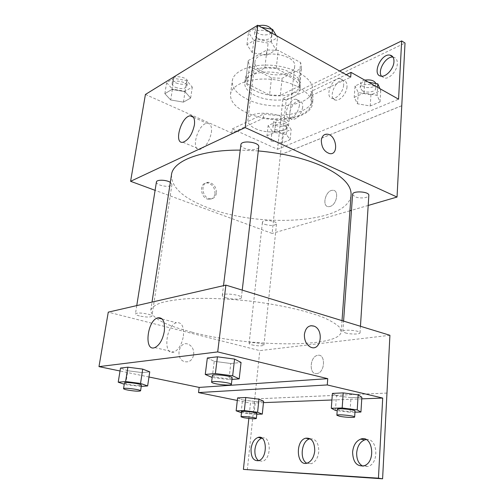 <?xml version="1.0" encoding="UTF-8"?>
<svg xmlns="http://www.w3.org/2000/svg" width="504" height="504" viewBox="0 0 504 504"><rect width="100%" height="100%" fill="white"/><g stroke="black" fill="none" stroke-linecap="round" stroke-linejoin="round"><path stroke-width="0.38" stroke-dasharray="2.52 1.89" d="M255.408 128.608C267.353 134.505 288.439 132.212 288.666 124.721C291.091 113.028 248.1 108.209 247.88 120.147C247.71 123.31 250.217 126.126 255.408 128.608M262.143 71.392C273.704 77.818 294.317 74.882 294.651 66.471C297.19 53.311 255.383 48.623 254.948 62.017C254.728 65.57 257.122 68.695 262.143 71.392M248.226 60.612L266.918 49.946L278.239 50.343L300.642 62.572L301.493 66.994L301.19 68.462L282.152 78.29L271.511 77.862L249.455 66.478L248.226 60.612L246.028 78.183L264.821 67.933L266.918 49.946M301.19 68.462L299.445 86.02L280.3 95.439L282.152 78.29M271.511 77.862L269.577 94.979L247.3 83.866L249.455 66.478M269.577 94.979L280.3 95.439M299.445 86.02L299.741 84.596L298.866 80.312L300.642 62.572M264.821 67.933L276.23 68.374L298.866 80.312M246.028 78.183L247.3 83.866M293.429 92.692C277.666 101.21 242.878 91.249 245.335 78.473C246.053 71.24 259.503 66.068 274.403 67.788C289.309 69.407 301.279 77.433 300.384 84.647C299.968 87.917 297.65 90.6 293.429 92.692M292.981 97.058C297.209 94.991 299.527 92.333 299.943 89.095C300.831 81.944 288.83 73.975 273.892 72.343C258.962 70.623 245.492 75.739 244.774 82.902C244.497 87.646 247.886 91.81 254.955 95.413C265.917 100.957 283.557 101.758 292.981 97.058M276.23 68.374L278.239 50.343M247.363 99.294C270.749 111.428 311.818 106.224 312.575 89.888C313.841 79.6 296.51 67.945 274.649 65.564C252.806 63.044 233.327 70.573 232.281 80.886C231.878 87.917 236.899 94.053 247.363 99.294M245.763 112.285C269.325 124.179 310.603 119.272 311.315 103.364C312.562 93.353 295.086 81.938 273.086 79.531C251.093 76.999 231.525 84.263 230.523 94.305C230.145 101.153 235.223 107.15 245.763 112.285M145.417 94.456L231.802 133.056L263.302 118.251C286.562 122.655 311.781 115.712 312.537 103.433C312.757 101.014 312.083 98.551 310.521 96.05L350.677 77.175M170.711 99.968L164.852 93.675L171.946 89.447L185.018 91.684L190.644 98.072L183.431 102.129L170.711 99.968L164.852 93.675L171.946 89.447L185.018 91.684L190.644 98.072L183.431 102.129L170.711 99.968L172.431 89.088L166.635 82.669L173.71 78.322L186.707 80.571L192.282 87.085L185.094 91.255L172.431 89.088M252.315 52.693L246.954 44.699L256.29 39.123L271.114 41.8L276.148 49.946L266.698 55.264L252.315 52.693L246.954 44.699L256.29 39.123L271.114 41.8L276.148 49.946L266.698 55.264L252.315 52.693L253.821 40.522L248.51 32.369L257.821 26.655L261.488 27.323M214.988 193.719C214.994 187.646 212.404 184.048 207.232 182.939C198.589 182.196 200.371 199.149 208.99 199.313C212.291 199.282 214.288 197.417 214.988 193.719M231.802 133.056L232.331 128.923L277.534 149.297L282.946 98.563L286.171 100.183L272.116 233.44L155.093 190.329M156.416 182.013C156.36 183.109 157.557 184.143 160.02 185.107C166.276 186.883 170.251 186.688 171.933 184.508L170.321 182.36M264.965 224.406C270.913 225.975 274.762 225.761 276.52 223.751C277.194 220.765 262.382 219.19 262.42 222.245C262.395 223.02 263.239 223.738 264.965 224.406M368.191 205.456L351.471 210.326M349.921 210.779L272.116 233.44M352.605 194.38L354.892 196.699C359.453 198.866 368.953 197.984 368.834 195.363M240.899 144.717C240.83 146.021 241.958 147.206 244.295 148.27C249.568 150.734 258.672 149.896 258.754 146.891M258.287 150.929L240.232 150.123M171.48 174.768C171.253 187.519 183.639 198.595 208.631 207.994C260.807 228.457 349.02 223.196 351.061 194.916M330.07 206.451C336.956 204.769 339.368 189.718 332.703 190.304C325.426 190.052 321.382 207.27 328.891 206.659L330.07 206.451L328.891 206.659C321.382 207.27 325.42 190.052 332.703 190.298C339.368 189.718 336.956 204.763 330.063 206.451M401.738 105.714L280.382 154.766M211.415 132.407C211.995 126.315 210.527 123.285 207.005 123.31C197.675 123.845 190.222 151.276 199.975 149.392C205.563 147.37 209.381 141.712 211.415 132.407M216.405 193.177C215.706 196.881 213.702 198.746 210.401 198.778C201.776 198.607 199.981 181.623 208.631 182.366C213.816 183.488 216.405 187.091 216.405 193.177M324.904 134.492C322.837 135.425 321.64 137.39 321.306 140.395C321.527 147.496 324.349 151.906 329.767 153.632L329.767 153.632M280.438 154.785L401.738 105.771M263.302 118.251L263.794 113.935C287.009 118.352 312.184 111.315 312.959 98.923C313.179 96.478 312.512 93.996 310.949 91.476L346.21 74.68M232.331 128.923L263.794 113.935M286.171 100.183L405.021 43.035M282.946 98.563L339.671 71.02M302.683 107.182C301.127 114.496 297.87 118.616 292.918 119.543C285.258 119.467 292.055 99.905 299.382 100.939C301.814 101.335 302.917 103.415 302.683 107.182M392.988 57.103L393.296 57.141C396.068 57.714 397.417 59.894 397.341 63.693C397.184 70.623 389.668 79.052 384.609 78.12L381.465 76.18M347.01 86.82C346.695 93.196 340.313 100.794 335.929 100.132C327.342 99.811 335.129 79.052 343.331 80.413C345.939 80.886 347.168 83.015 347.01 86.82M310.521 96.05L310.949 91.476M354.211 97.348L363.995 93.032L377.087 95.332L380.041 101.858L370.219 105.991L357.475 103.774L354.211 97.348L363.995 93.032L377.087 95.332L380.041 101.858L370.219 105.991L357.475 103.774L354.211 97.348L355.049 85.989L364.789 81.547L368.443 82.196M266.975 135.815L274.604 132.451L286.31 134.41L290.115 139.671L282.423 142.909L270.994 141.007L266.975 135.815L274.604 132.451L286.31 134.41L290.115 139.671L282.423 142.909L270.994 141.007L266.975 135.815L268.122 125.59L275.726 122.126L287.375 124.097L291.148 129.471L283.481 132.798L272.103 130.895L268.122 125.59M277.534 149.297L398.57 99.187M299.401 105.525C297.832 112.865 294.575 116.997 289.63 117.942C281.988 117.886 288.811 98.267 296.113 99.282C298.538 99.672 299.634 101.751 299.401 105.525M343.665 84.987C343.337 91.382 336.956 99.017 332.583 98.368C324.015 98.066 331.827 77.238 340.005 78.58C342.613 79.046 343.829 81.182 343.665 84.987M191.961 332.193C247.76 347.073 339.822 348.522 341.233 331.626L339.425 327.146C336.149 323.933 330.624 320.639 322.85 317.255C305.575 310.533 277.937 304.372 248.245 300.901C225.49 298.557 205.103 297.832 187.072 298.727C176.211 299.609 167.378 301.001 160.581 302.91C155.068 305.052 151.798 307.509 150.772 310.262C151.446 317.98 165.18 325.288 191.961 332.193M139.444 315.939C136.798 315.233 135.463 314.546 135.444 313.885C137.069 312.65 141.252 312.738 148 314.149C150.608 314.861 151.918 315.536 151.924 316.184C150.305 317.413 146.147 317.331 139.444 315.939M345.341 332.898C350.23 334.435 360.24 334.398 360.039 332.81C360.631 330.517 342.544 329.024 342.846 331.386L345.341 332.898M251.874 344.881C258.18 346.122 262.2 346.185 263.945 345.082C264.518 343.337 248.907 341.636 249.102 343.463C249.115 343.923 250.041 344.396 251.874 344.881M226.088 297.807C231.827 299.59 241.441 299.54 241.372 297.7C242.222 294.815 222.144 292.452 222.289 295.457C222.289 296.251 223.556 297.039 226.088 297.807M389.92 335.28L259.806 350.62L108.272 312.146M316.562 373.628L317.23 373.521C325.37 372.109 325.641 353.178 317.583 355.358C309.828 356.498 308.738 374.617 316.562 373.628C308.731 374.617 309.821 356.498 317.577 355.358C325.634 353.178 325.37 372.103 317.23 373.521L316.562 373.621M386.946 393.057L254.728 398.941L259.806 350.62M193.706 354.621C194.021 349.574 192.207 346.103 188.257 344.213C179.254 340.376 174.857 358.224 184.105 361.526C189.12 362.754 192.32 360.454 193.706 354.621C192.326 360.454 189.126 362.754 184.105 361.526C174.863 358.224 179.254 340.376 188.257 344.213C192.207 346.103 194.021 349.574 193.706 354.621M247.325 469.936L254.728 398.941M237.315 400.453L250.469 403.118L248.837 418.446M148.976 376.998L120.028 370.988M230.794 363.504L241.051 362.445L230.794 363.504L214.225 361.311L230.794 363.504L228.911 379.657L212.165 377.471M207.339 357.985L214.225 361.311L207.339 357.985M127.796 370.749L142.204 372.607L149.745 371.832L142.204 372.607L127.796 370.749L120.5 368.052L127.796 370.749L125.59 384.678L124.255 384.224M310.829 325.704C307.201 326.504 305.059 329.389 304.397 334.36C304.24 340.37 306.262 344.604 310.464 347.061L310.464 347.061M183.399 336.017C184.08 326.447 181.749 322.018 176.406 322.743C165.621 325.489 162.798 356.423 173.937 352.057C178.706 349.738 181.862 344.396 183.399 336.017M310.199 438.782C315.851 438.688 318.711 442.94 318.78 451.54C318.011 457.865 315.561 461.91 311.434 463.68L306.804 463.214M366.15 439.576C377.483 437.403 379.701 463.056 368.229 466.433L362.691 466.124M261.935 438.121C271.139 434.845 271.946 458.917 262.553 461.28L258.584 460.694M387.015 393.076L254.785 398.954M255.339 401.537L263.598 401.203L255.339 401.537L242.512 399.911L255.339 401.537L254.003 414.275L241.498 412.713M237.598 397.895L242.512 399.911L237.598 397.895M350.967 397.669L361.853 397.228L350.967 397.669L336.458 395.798L350.967 397.669L350.003 412.272L337.201 410.647M332.394 393.41L336.458 395.798L332.394 393.41M361.752 398.859L331.909 400M263.453 402.62L250.469 403.118M141.246 386.429L125.59 384.678M124.457 382.964C124.52 383.374 125.924 383.859 128.678 384.42C135.607 385.591 139.866 385.831 141.441 385.144M140.081 386.518L142.204 372.607M231.953 379.424L228.911 379.657M212.404 375.505C212.449 376.003 213.791 376.551 216.43 377.149C222.422 378.523 232.3 378.932 232.142 377.786M212.228 377.496L214.225 361.311M256.782 414.219L254.003 414.275M241.618 411.623L244.522 412.581C251.03 413.62 255.144 413.86 256.876 413.305M241.107 412.663L242.512 399.911M354.961 412.165L350.003 412.272M337.302 409.298L339.91 410.306C344.988 411.453 355.289 411.932 355.036 410.999M335.406 410.414L336.458 395.798M175.392 87.324C181.327 89.353 185.157 88.962 186.883 86.153C187.973 81.661 172.431 78.901 172.078 83.532C171.971 84.924 173.074 86.19 175.392 87.324M185.018 91.684L186.707 80.571M190.644 98.072L192.282 87.085M183.431 102.129L185.094 91.255M164.852 93.675L166.635 82.669M171.946 89.447L173.71 78.322M176.072 82.984C181.994 85.018 185.819 84.622 187.545 81.787C188.641 77.257 173.13 74.485 172.778 79.166C172.664 80.571 173.767 81.843 176.072 82.984M276.305 35.608L277.528 37.642L268.115 43.105L253.821 40.522M257.689 38.216C262.634 41.12 271.354 39.766 271.53 36.011C272.683 30.007 254.879 27.783 254.583 33.9C254.463 35.526 255.503 36.962 257.689 38.216M271.114 41.8L272.097 33.251M276.148 49.946L277.528 37.642M266.698 55.264L268.115 43.105M246.954 44.699L248.51 32.369M256.29 39.123L257.821 26.655M258.653 25.742C256.574 26.466 255.415 27.556 255.181 29.011C255.068 30.656 256.095 32.105 258.281 33.358C263.214 36.282 271.914 34.908 272.097 31.122L271.637 29.182M275.272 129.484C280.942 131.286 284.659 130.857 286.417 128.211C287.167 124.356 272.979 122.869 272.903 126.8C272.853 127.789 273.641 128.69 275.272 129.484M286.31 134.41L287.375 124.097M290.115 139.671L291.148 129.471M282.423 142.909L283.481 132.798M270.994 141.007L272.103 130.895M274.604 132.451L275.726 122.126M275.713 125.446C281.371 127.254 285.075 126.825 286.833 124.148C287.595 120.254 273.426 118.78 273.351 122.743C273.294 123.745 274.082 124.645 275.713 125.446M379.928 88.672L380.74 90.518L370.957 94.777L358.281 92.547L355.049 85.989M362.326 90.752C366.635 93.347 375.732 91.879 375.675 88.553C376.387 83.607 360.127 82.921 360.19 87.885L362.326 90.752M377.087 95.332L377.591 87.356M380.041 101.858L380.74 90.518M370.219 105.991L370.957 94.777M357.475 103.774L358.281 92.547M363.995 93.032L364.789 81.547M364.789 80.136C362.149 80.797 360.725 81.881 360.511 83.38L362.641 86.272C366.937 88.88 376.022 87.394 375.959 84.036L375.927 83.525M254.948 62.017L247.88 120.147M294.651 66.471L288.666 124.721M299.943 89.095L300.384 84.647M244.774 82.902L245.335 78.473M299.741 84.596L301.493 66.994M245.971 78.567L248.163 61.015M311.315 103.364L312.575 89.888M230.523 94.305L232.281 80.886M182.983 142.26L199.975 149.392M193.429 117.262L207.005 123.31M208.99 199.313L210.401 198.778M207.232 182.939L208.631 182.366M312.537 103.433L312.959 98.923M332.583 98.368L335.929 100.132M340.005 78.58L343.331 80.413M381.213 76.154L384.609 78.12M392.818 56.851L393.296 57.141M289.63 117.942L292.918 119.543M296.113 99.282L299.382 100.939M341.233 331.626L342.021 320.632M150.772 310.262L152.019 302.091M136.76 305.6L135.444 313.885M171.933 184.508L151.924 316.184M360.039 332.81L360.454 326.271M342.846 331.386L343.583 321.111M263.945 345.082L276.52 223.751M249.102 343.463L262.42 222.245M241.372 297.7L242.241 290.121M222.289 295.457L223.499 285.667M154.835 347.596L173.937 352.057M162.263 319.063L176.406 322.743M258.609 460.688L262.553 461.28M364.109 465.765L368.229 466.433M307.396 463.056L311.434 463.68M186.883 86.153L187.545 81.787M172.078 83.532L172.778 79.166M271.53 36.011L272.097 31.122M254.583 33.9L255.181 29.011M286.417 128.211L286.833 124.148M272.903 126.8L273.351 122.743M375.675 88.553L375.959 84.036M360.19 87.885L360.511 83.38"/><path stroke-width="0.76" d="M155.093 190.329L130.599 181.301L145.417 94.456L257.708 25.213L350.677 77.175L351.042 72.381L398.57 99.187L401.663 40.919L405.021 43.035L397.039 197.051L368.191 205.456M170.321 182.36C166.358 179.708 156.467 179.468 156.416 182.013L136.76 305.6M351.471 210.326L349.921 210.779M130.599 181.301L245.171 127.588L397.039 197.051M360.454 326.271L368.834 195.363C369.501 191.495 352.441 190.474 352.605 194.38L343.583 321.111M242.241 290.121L258.754 146.891C259.787 142.097 241.025 139.816 240.899 144.717L223.499 285.667M342.021 320.632L351.061 194.916C351.628 185.195 342.222 175.694 322.844 166.414C304.813 158.382 283.292 153.222 258.287 150.929M240.232 150.123C200.636 149.764 172.809 161.129 171.48 174.768L152.019 302.091M194.412 124.935C192.295 134.366 188.483 140.137 182.983 142.26C173.401 144.302 181.056 116.512 190.203 115.825C193.656 115.737 195.061 118.78 194.412 124.935M245.171 127.588L257.708 25.213M321.313 140.395C321.899 136.181 323.858 134.108 327.191 134.171C336.433 134.612 339.205 155.232 329.767 153.632C324.349 151.906 321.533 147.496 321.313 140.395M329.767 153.632C339.205 155.238 336.433 134.618 327.191 134.171L324.904 134.492M339.671 71.02L401.663 40.919M381.465 76.18C377.2 70.667 385.969 56.045 392.988 57.103M346.21 74.68L351.042 72.381M393.958 61.652C393.781 68.601 386.259 77.081 381.213 76.154C371.561 75.487 380.734 53.292 389.932 55.1C392.698 55.66 394.04 57.847 393.958 61.652M120.028 370.988L98.979 366.622L108.272 312.146L225.88 285.119L389.92 335.28L382.599 478.8L243.401 469.388L248.837 418.446M98.979 366.622L217.697 351.918L327.751 378.668L199.181 387.412L198.519 392.584L237.315 400.453M199.181 387.412L148.976 376.998M234.587 359.094L217.432 356.813L207.339 357.985L217.432 356.813L234.587 359.094L241.051 362.445L234.587 359.094L232.659 375.801L239.205 378.863L231.953 379.424M127.877 367.196L120.5 368.052L127.877 367.196L142.72 369.117L127.877 367.196L125.597 381.534L140.54 383.437L147.641 385.932L141.246 386.429M149.745 371.832L142.72 369.117L149.745 371.832L147.641 385.932M164.323 331.254C162.704 339.759 159.541 345.202 154.835 347.596C143.854 352.107 147.023 320.746 157.639 317.867C162.887 317.085 165.117 321.546 164.323 331.254M217.697 351.918L225.88 285.119M304.403 334.36C305.651 327.474 308.902 324.746 314.156 326.17C324.437 330.007 320.67 352.246 310.47 347.061C306.268 344.604 304.246 340.37 304.403 334.36M327.751 378.668L327.272 384.943L382.7 398.059L378.447 478.176L382.599 478.8M310.464 347.061C320.664 352.246 324.437 330.007 314.156 326.17L310.829 325.704M378.447 478.176L243.401 469.388M306.804 463.214C299.263 459.478 301.512 440.773 309.62 438.927L310.199 438.782M362.691 466.124C358.533 463.655 356.53 459.213 356.681 452.8C357.393 446.122 360.083 441.813 364.745 439.885L366.15 439.576M258.584 460.694C255.78 458.483 254.57 454.721 254.955 449.423C255.83 443.381 258.155 439.62 261.916 438.121L258.023 437.453C267.227 434.12 268.002 458.306 258.609 460.688C253.373 461.122 250.86 457.159 251.055 448.799C251.943 442.739 254.268 438.959 258.023 437.453M327.272 384.943L198.519 392.584M245.769 397.511L237.598 397.895L245.769 397.511L258.943 399.187L245.769 397.511L244.346 410.609L257.594 412.272L262.288 414.105L256.782 414.219M263.598 401.203L258.943 399.187L263.598 401.203L262.288 414.105M337.201 410.647L335.406 410.414L331.304 408.265L342.172 407.975L357.223 409.897L358.168 394.846L361.853 397.228L358.168 394.846L343.218 392.899L332.394 393.41L343.218 392.899L358.174 394.846M382.7 398.059L361.752 398.859M331.909 400L263.453 402.62M314.754 450.866C313.973 457.21 311.516 461.273 307.396 463.056C296.522 467.088 294.878 440.811 305.638 438.215C311.579 437.592 314.622 441.813 314.754 450.866M352.598 452.088C353.323 445.385 356.019 441.057 360.681 439.116C372.601 434.391 376.438 461.992 364.109 465.765C356.813 466.761 352.976 462.2 352.598 452.088M124.255 384.224L118.213 382.19L125.597 381.534M140.578 390.833L141.441 385.144C142.103 383.891 124.23 381.591 124.457 382.964L123.549 388.666C123.612 389.056 125.03 389.523 127.789 390.071C134.744 391.224 139.003 391.476 140.578 390.833C141.227 389.649 123.31 387.362 123.549 388.666M140.54 383.437L142.72 369.117M118.213 382.19L120.5 368.052M212.165 377.471L205.254 374.453L215.384 373.552L232.659 375.801M231.374 384.426L232.142 377.786C232.886 376.022 212.102 373.628 212.404 375.505L211.586 382.145C211.63 382.618 212.978 383.141 215.63 383.727C221.64 385.062 231.544 385.516 231.374 384.426C232.111 382.763 211.271 380.363 211.586 382.145M239.205 378.863L241.051 362.445M205.254 374.453L207.339 357.985M215.384 373.552L217.432 356.813M241.498 412.713L236.149 410.829L244.346 410.609M256.341 418.515L256.876 413.305C257.387 412.322 241.328 410.552 241.618 411.623L241.044 416.821L243.961 417.753C250.482 418.767 254.608 419.026 256.341 418.515C256.838 417.589 240.748 415.813 241.044 416.821M257.594 412.272L258.943 399.187M236.149 410.829L237.598 397.895M357.223 409.897L360.94 412.045L354.961 412.165M354.652 416.991L355.036 410.999C355.578 409.689 336.911 407.906 337.302 409.298L336.874 415.271L339.494 416.241C344.585 417.356 354.904 417.873 354.652 416.991C355.188 415.762 336.477 413.954 336.874 415.271M360.94 412.045L361.853 397.228M331.304 408.265L332.394 393.41M342.172 407.975L343.218 392.899M261.488 27.323L272.551 29.345L276.305 35.608M272.097 33.251L272.551 29.345M271.637 29.182C268.663 25.71 264.335 24.564 258.653 25.742M368.443 82.196L377.811 83.859L379.928 88.672M377.591 87.356L377.811 83.859M375.927 83.525C374.346 80.508 370.629 79.38 364.789 80.136M190.203 115.825L193.429 117.262M389.932 55.1L392.818 56.851M157.639 317.867L162.263 319.063M360.681 439.116L364.745 439.885M305.638 438.215L309.62 438.927"/></g></svg>

